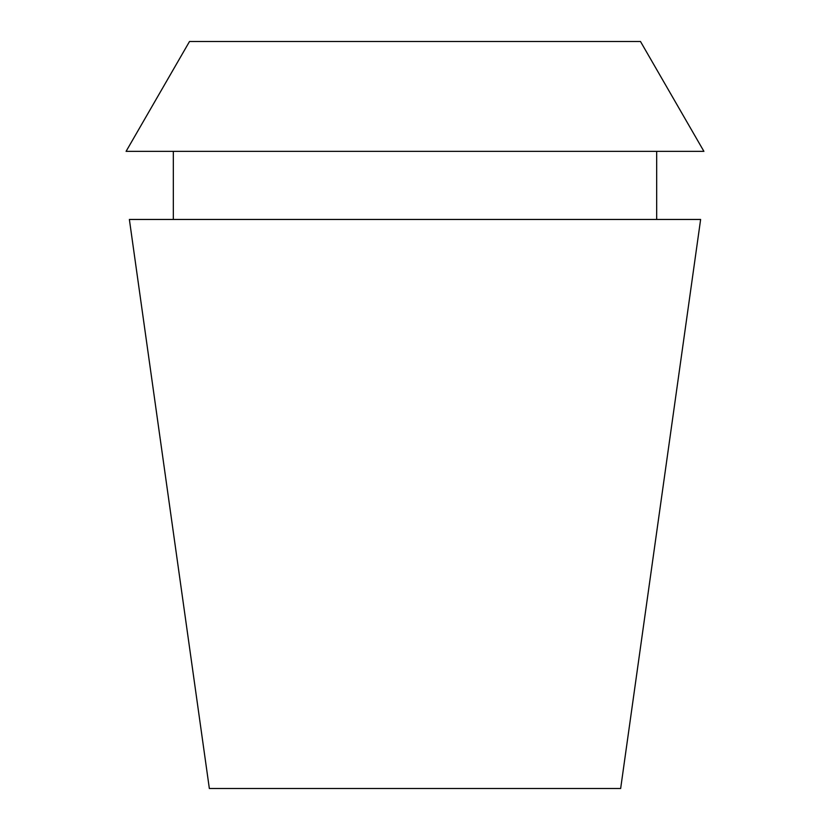<?xml version="1.0" encoding="UTF-8"?>
<svg xmlns="http://www.w3.org/2000/svg" width="830" height="830" viewBox="0 0 830 830"><rect width="100%" height="100%" fill="white"/><g stroke="black" fill="none" stroke-linecap="round" stroke-linejoin="round"><path stroke-width="1.25" d="M640.49 41.5L189.51 41.5L126.087 151.351L703.913 151.351L640.49 41.5M700.624 219.462L129.376 219.462L209.347 788.5L620.653 788.5L700.624 219.462M656.675 219.462L656.675 151.351M173.325 219.462L173.325 151.351"/></g></svg>
